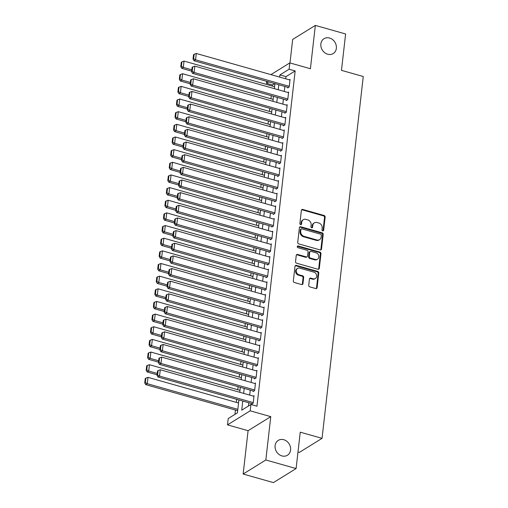 <?xml version="1.0" encoding="UTF-8"?>
<svg xmlns="http://www.w3.org/2000/svg" width="508" height="508" viewBox="0 0 508 508"><rect width="100%" height="100%" fill="white"/><g stroke="black" fill="none" stroke-linecap="round" stroke-linejoin="round"><path stroke-width="0.76" d="M322.713 230.892A0.94 0.794 58.2 0 0 323.647 230.257L325.152 217.062A1.34 1.137 58.2 0 0 324.104 215.487L302.711 209.429A1.34 1.137 58.2 0 0 301.384 210.331L299.879 223.526A0.94 0.794 58.2 0 0 301.542 223.996L301.739 222.288A4.286 3.639 58.2 0 1 303.282 219.723A4.286 3.639 58.2 0 1 305.994 219.393L307.778 219.901A4.286 3.639 58.2 0 1 311.125 224.949L310.934 226.657A0.94 0.794 58.2 0 0 312.598 227.127L312.788 225.419A4.286 3.639 58.2 0 1 314.338 222.853A4.286 3.639 58.2 0 1 317.043 222.523L318.827 223.031A4.286 3.639 58.2 0 1 322.18 228.079L321.983 229.787A0.94 0.794 58.2 0 0 322.713 230.892M322.948 230.924A0.94 0.794 58.2 0 0 323.031 230.638L324.536 217.443A1.34 1.137 58.2 0 0 323.488 215.868L302.101 209.81A1.34 1.137 58.2 0 0 301.593 209.779M300.844 224.663A0.94 0.794 58.2 0 0 300.933 224.377L301.123 222.669L301.739 222.288M311.899 227.794A0.94 0.794 58.2 0 0 311.982 227.508L312.179 225.8L312.788 225.419M283.769 439.718A8.731 7.417 58.2 0 0 278.244 440.392A8.731 7.417 58.2 0 0 275.292 448.735A8.731 7.417 58.2 0 0 281.921 455.917A8.731 7.417 58.2 0 0 287.439 455.244A8.731 7.417 58.2 0 0 290.392 446.9A8.731 7.417 58.2 0 0 283.769 439.718M329.533 38.036A8.731 7.417 58.2 0 0 324.009 38.71A8.731 7.417 58.2 0 0 321.062 47.053A8.731 7.417 58.2 0 0 327.685 54.229A8.731 7.417 58.2 0 0 333.21 53.556A8.731 7.417 58.2 0 0 336.156 45.212A8.731 7.417 58.2 0 0 329.533 38.036M308.731 285.293A1.34 1.137 58.2 0 0 309.778 286.868L315.779 288.569A1.34 1.137 58.2 0 0 317.106 287.661L318.776 273.012A1.34 1.137 58.2 0 0 317.729 271.431L296.342 265.373A1.34 1.137 58.2 0 0 295.008 266.275L293.338 280.93A1.34 1.137 58.2 0 0 294.386 282.512L301.638 284.563A1.34 1.137 58.2 0 0 302.965 283.654L303.682 277.387A1.34 1.137 58.2 0 0 302.635 275.806L299.041 274.79A3.581 3.042 58.2 0 1 296.323 271.844A3.581 3.042 58.2 0 1 297.529 268.421A3.581 3.042 58.2 0 1 299.796 268.148L313.874 272.136A3.581 3.042 58.2 0 1 316.598 275.082A3.581 3.042 58.2 0 1 315.385 278.505A3.581 3.042 58.2 0 1 313.119 278.778L310.775 278.111A1.34 1.137 58.2 0 0 309.442 279.019L308.731 285.293M296.101 468.554L273.418 482.6L243.154 474.028L265.836 459.981L296.101 468.554L300.247 432.181L322.04 438.353L363.264 76.517L341.471 70.345L345.618 33.973L315.347 25.4L310.413 68.732L289.833 62.903L289.109 69.228L295.167 70.942L256.965 406.203L250.914 404.489L250.19 410.82L227.508 424.866L228.225 418.541L237.426 412.845L238.893 399.955M265.836 459.981L270.77 416.649L250.19 410.82M320.18 249.949A1.34 1.137 58.2 0 0 321.507 249.041L323.177 234.391A1.34 1.137 58.2 0 0 322.129 232.81L300.742 226.752A1.34 1.137 58.2 0 0 299.409 227.654L297.739 242.31A1.34 1.137 58.2 0 0 298.787 243.891L320.18 249.949M320.973 253.702L319.31 268.351A1.34 1.137 58.2 0 1 317.976 269.259L296.589 263.201A1.34 1.137 58.2 0 1 295.542 261.62L296.253 255.346A1.34 1.137 58.2 0 1 297.586 254.445L306.261 256.902A1.34 1.137 58.2 0 0 307.588 255.994L308.064 251.835A1.34 1.137 58.2 0 0 307.016 250.26L297.986 247.701A0.94 0.794 58.2 0 1 298.183 245.961L319.932 252.12A1.34 1.137 58.2 0 1 320.973 253.702L320.364 254.076L318.694 268.732L319.31 268.351M315.347 25.4L292.665 39.446L289.985 62.948M287.744 87.293L287.674 87.928L289.204 86.976L290.068 79.388L289.344 79.839M286.302 99.949L286.233 100.578L287.763 99.632L288.627 92.037L287.903 92.488M284.861 112.598L284.791 113.233L286.322 112.281L287.185 104.692L286.461 105.137M283.42 125.247L283.35 125.882L284.88 124.936L285.744 117.342L285.02 117.793M281.978 137.903L281.908 138.532L283.439 137.585L284.302 129.991L283.578 130.442M280.537 150.552L280.467 151.187L281.997 150.235L282.861 142.646L282.137 143.091M279.095 163.201L279.025 163.836L280.556 162.89L281.419 155.296L280.695 155.746M277.654 175.857L277.584 176.486L279.114 175.539L279.978 167.951L279.254 168.396M276.212 188.506L276.142 189.141L277.673 188.189L278.536 180.6L277.812 181.045M274.771 201.162L274.701 201.79L276.231 200.844L277.095 193.25L276.371 193.7M273.329 213.811L273.26 214.446L274.79 213.493L275.654 205.905L274.93 206.35M271.888 226.46L271.818 227.095L273.348 226.143L274.212 218.554L273.488 219.005M270.447 239.116L270.377 239.744L271.907 238.798L272.771 231.204L272.047 231.654M269.005 251.765L268.935 252.4L270.466 251.447L271.329 243.859L270.605 244.304M267.564 264.414L267.494 265.049L269.024 264.096L269.888 256.508L269.164 256.959M266.122 277.07L266.052 277.698L267.583 276.752L268.446 269.157L267.722 269.608M264.681 289.719L264.611 290.354L266.141 289.401L267.005 281.813L266.281 282.257M263.239 302.368L263.169 303.003L264.7 302.057L265.563 294.462L264.839 294.913M261.798 315.024L261.728 315.652L263.258 314.706L264.122 307.118L263.398 307.562M260.356 327.673L260.286 328.308L261.817 327.355L262.68 319.767L261.957 320.211M258.915 340.328L258.845 340.957L260.375 340.011L261.239 332.416L260.515 332.867M257.473 352.977L257.404 353.606L258.934 352.66L259.798 345.072L259.074 345.516M256.032 365.627L255.962 366.262L257.493 365.309L258.356 357.721L257.632 358.165M254.591 378.282L254.521 378.911L256.051 377.965L256.915 370.37L256.191 370.821M253.149 390.931L253.079 391.566L254.61 390.614L255.473 383.026L254.749 383.47M295.167 70.942L285.966 76.638L285.718 78.81M284.848 86.474L284.277 91.459M283.407 99.123L282.835 104.115M281.965 111.779L281.394 116.764M280.524 124.428L279.952 129.413M279.082 137.077L278.511 142.069M277.641 149.733L277.07 154.718M276.2 162.382L275.628 167.367M274.758 175.038L274.187 180.023M273.317 187.687L272.745 192.672M271.875 200.336L271.304 205.321M270.434 212.992L269.862 217.976M268.992 225.641L268.421 230.626M267.551 238.29L266.979 243.275M266.109 250.946L265.538 255.93M264.668 263.595L264.096 268.58M263.227 276.244L262.655 281.235M261.785 288.9L261.214 293.884M260.344 301.549L259.772 306.534M258.902 314.204L258.331 319.189M257.461 326.854L256.889 331.838M256.019 339.503L255.448 344.488M254.578 352.158L254.006 357.143M253.136 364.808L252.565 369.792M251.695 377.457L251.123 382.441M250.254 390.112L249.682 395.097M248.812 402.761L248.437 406.025M251.708 403.581L251.638 404.216L253.168 403.263L254.032 395.675L253.308 396.126M274.72 83.604L272.478 84.988L272.351 86.087M271.259 95.688L270.91 98.743M269.818 108.337L269.469 111.392M268.376 120.987L268.027 124.047M266.935 133.642L266.586 136.696M265.494 146.291L265.144 149.346M264.052 158.941L263.703 162.001M262.611 171.596L262.261 174.65M261.169 184.245L260.82 187.3M259.728 196.901L259.378 199.955M258.286 209.55L257.937 212.604M256.845 222.199L256.496 225.254M255.403 234.855L255.054 237.909M253.962 247.504L253.613 250.558M252.52 260.153L252.171 263.214M251.079 272.809L250.73 275.863M249.638 285.458L249.288 288.512M248.196 298.107L247.847 301.168M246.755 310.763L246.405 313.817M245.313 323.412L244.964 326.466M243.872 336.067L243.523 339.122M242.43 348.717L242.081 351.771M240.989 361.366L240.64 364.42M239.547 374.021L239.198 377.076M238.106 386.671L237.757 389.725M236.665 399.32L236.315 402.374M235.445 410.045L234.95 414.376M297.986 452.012L299.352 452.399L322.04 438.353M270.77 416.649L248.088 430.695L243.154 474.028M248.088 430.695L227.508 424.866M272.478 84.988L266.427 83.274L266.649 81.318M242.761 401.047L241.719 410.185L250.914 404.489M289.109 69.228L279.914 74.924L279.667 77.095M278.797 84.76L278.225 89.745M277.355 97.409L276.784 102.4M275.914 110.065L275.342 115.049M274.472 122.714L273.901 127.698M273.031 135.363L272.459 140.354M271.589 148.018L271.018 153.003M270.148 160.668L269.577 165.652M268.707 173.323L268.135 178.308M267.265 185.972L266.694 190.957M265.824 198.622L265.252 203.606M264.382 211.277L263.811 216.262M262.941 223.926L262.369 228.911M261.499 236.576L260.928 241.56M260.058 249.231L259.486 254.216M258.616 261.88L258.045 266.865M257.175 274.53L256.603 279.521M255.734 287.185L255.162 292.17M254.292 299.834L253.721 304.819M252.851 312.483L252.279 317.475M251.409 325.139L250.838 330.124M249.968 337.788L249.396 342.773M248.526 350.444L247.955 355.429M247.085 363.093L246.513 368.078M245.643 375.742L245.072 380.727M244.202 388.398L243.63 393.382M270.916 74.619L289.833 62.903M268.662 81.89L266.427 83.274M239.77 392.284L240.335 387.299M241.211 379.635L241.776 374.65M242.653 366.986L243.218 362.001M244.094 354.33L244.659 349.345M245.535 341.681L246.101 336.696M246.977 329.032L247.542 324.041M248.418 316.376L248.984 311.391M249.86 303.727L250.425 298.742M251.301 291.078L251.866 286.087M252.743 278.422L253.308 273.437M254.184 265.773L254.749 260.788M255.626 253.117L256.191 248.133M257.067 240.468L257.632 235.483M258.509 227.819L259.074 222.834M259.95 215.163L260.515 210.179M261.391 202.514L261.957 197.529M262.833 189.865L263.398 184.88M264.274 177.209L264.839 172.225M265.716 164.56L266.281 159.576M267.157 151.911L267.722 146.92M268.599 139.256L269.164 134.271M270.04 126.606L270.605 121.622M271.482 113.957L272.047 108.966M272.923 101.302L273.488 96.317M274.364 88.652L274.93 83.668M285.966 76.638L279.914 74.924M314.338 222.853L313.722 223.234A4.286 3.639 58.2 0 0 312.179 225.8M303.282 219.723L302.673 220.104A4.286 3.639 58.2 0 0 301.123 222.669M320.681 249.974A1.34 1.137 58.2 0 0 320.891 249.422L322.561 234.766A1.34 1.137 58.2 0 0 321.52 233.191L300.126 227.133A1.34 1.137 58.2 0 0 299.625 227.101M321.354 235.28A0.94 0.794 58.2 0 0 320.624 234.175L301.847 228.86A0.94 0.794 58.2 0 0 300.92 229.495L300.711 231.292A4.286 3.639 58.2 0 0 304.063 236.347L316.897 239.979A4.286 3.639 58.2 0 0 319.608 239.649A4.286 3.639 58.2 0 0 321.151 237.084L321.354 235.28M301.257 228.93L300.641 229.311A0.94 0.794 58.2 0 0 300.304 229.876L300.92 229.495M319.608 239.649L318.992 240.03A4.286 3.639 58.2 0 1 316.281 240.36L303.447 236.728A4.286 3.639 58.2 0 1 300.101 231.673L300.304 229.876M318.478 269.284A1.34 1.137 58.2 0 0 318.694 268.732M307.105 256.8L306.495 257.175A1.34 1.137 58.2 0 1 305.645 257.283L296.97 254.826A1.34 1.137 58.2 0 0 296.469 254.794M320.364 254.076A1.34 1.137 58.2 0 0 319.316 252.501L297.567 246.342A0.94 0.794 58.2 0 0 297.339 246.31M315.258 259.448A3.581 3.042 58.2 0 0 317.525 259.175A3.581 3.042 58.2 0 0 318.738 255.753A3.581 3.042 58.2 0 0 316.02 252.806L311.055 251.403A1.34 1.137 58.2 0 0 309.728 252.305L309.251 256.47A1.34 1.137 58.2 0 0 310.299 258.045L315.258 259.448L314.649 259.829A3.581 3.042 58.2 0 0 316.916 259.556L317.525 259.175M310.21 251.504L309.594 251.885A1.34 1.137 58.2 0 0 309.112 252.686L309.728 252.305M314.649 259.829L309.69 258.426A1.34 1.137 58.2 0 1 308.642 256.845L309.112 252.686M315.385 278.505L314.769 278.879A3.581 3.042 58.2 0 1 312.509 279.159L310.159 278.492A1.34 1.137 58.2 0 0 309.658 278.467M297.529 268.421L296.92 268.802A3.581 3.042 58.2 0 0 295.707 272.224A3.581 3.042 58.2 0 0 298.425 275.171L299.041 274.79M302.139 284.588A1.34 1.137 58.2 0 0 302.355 284.036L303.066 277.768A1.34 1.137 58.2 0 0 302.019 276.187L298.425 275.171M316.281 288.595A1.34 1.137 58.2 0 0 316.49 288.042L318.16 273.387A1.34 1.137 58.2 0 0 317.119 271.812L295.726 265.754A1.34 1.137 58.2 0 0 295.224 265.722M191.814 69.806L183.312 67.399L184.029 61.074L274.58 86.722M181.388 66.288L181.889 61.862L181.28 62.243L180.772 66.669L181.388 66.288L183.312 67.399L181.775 68.345L191.656 71.145M184.029 61.074L181.889 61.862M180.772 66.669L181.775 68.345M289.281 86.347L195.574 59.804L194.043 60.757L288.398 87.478M289.998 80.023L196.291 53.48L195.574 59.804L193.65 58.693L194.151 54.267L193.542 54.648L193.034 59.074L193.65 58.693M194.043 60.757L193.034 59.074M194.151 54.267L196.291 53.48M190.373 82.455L181.87 80.048L182.588 73.724L273.139 99.371M179.946 78.937L180.448 74.511L179.838 74.892L179.33 79.318L179.946 78.937L181.87 80.048L180.334 81.001L190.214 83.801M182.588 73.724L180.448 74.511M179.33 79.318L180.334 81.001M188.932 95.11L180.429 92.704L181.146 86.373L271.697 112.027M178.505 91.592L179.006 87.166L178.397 87.541L177.889 91.973L178.505 91.592L180.429 92.704L178.892 93.65L188.773 96.45M181.146 86.373L179.006 87.166M177.889 91.973L178.892 93.65M187.49 107.759L178.987 105.353L179.705 99.028L270.256 124.676M177.063 104.242L177.565 99.816L176.955 100.197L176.447 104.623L177.063 104.242L178.987 105.353L177.451 106.299L187.331 109.099M179.705 99.028L177.565 99.816M176.447 104.623L177.451 106.299M186.049 120.415L177.546 118.002L178.264 111.677L268.815 137.325M175.622 116.897L176.124 112.465L175.514 112.846L175.006 117.272L175.622 116.897L177.546 118.002L176.009 118.955L185.89 121.755M178.264 111.677L176.124 112.465M175.006 117.272L176.009 118.955M287.839 98.997L194.132 72.453L192.602 73.406L286.957 100.133M288.557 92.672L194.85 66.129L194.132 72.453L192.208 71.349L192.71 66.916L192.1 67.297L191.592 71.723L192.208 71.349M192.602 73.406L191.592 71.723M192.71 66.916L194.85 66.129M286.398 111.652L192.691 85.109L191.16 86.055L285.515 112.782M287.115 105.321L193.408 78.784L192.691 85.109L190.767 83.998L191.268 79.572L190.659 79.947L190.151 84.379L190.767 83.998M191.16 86.055L190.151 84.379M191.268 79.572L193.408 78.784M284.956 124.301L191.249 97.758L189.719 98.711L284.074 125.432M285.674 117.977L191.967 91.434L191.249 97.758L189.325 96.647L189.827 92.221L189.217 92.602L188.709 97.028L189.325 96.647M189.719 98.711L188.709 97.028M189.827 92.221L191.967 91.434M283.515 136.95L189.808 110.407L188.271 111.36L282.632 138.087M284.232 130.626L190.525 104.083L189.808 110.407L187.884 109.303L188.385 104.87L187.776 105.251L187.268 109.677L187.884 109.303M188.271 111.36L187.268 109.677M188.385 104.87L190.525 104.083M184.607 133.064L176.105 130.658L176.822 124.333L267.373 149.981M174.181 129.546L174.682 125.12L174.073 125.495L173.565 129.927L174.181 129.546L176.105 130.658L174.568 131.604L184.448 134.404M176.822 124.333L174.682 125.12M173.565 129.927L174.568 131.604M282.073 149.606L188.366 123.063L186.83 124.009L281.191 150.736M282.791 143.275L189.084 116.738L188.366 123.063L186.442 121.952L186.944 117.526L186.334 117.907L185.826 122.333L186.442 121.952M186.83 124.009L185.826 122.333M186.944 117.526L189.084 116.738M183.166 145.713L174.663 143.307L175.381 136.982L265.932 162.63M172.739 142.196L173.241 137.77L172.631 138.151L172.123 142.577L172.739 142.196L174.663 143.307L173.126 144.259L183.007 147.053M175.381 136.982L173.241 137.77M172.123 142.577L173.126 144.259M280.632 162.255L186.925 135.712L185.388 136.665L279.749 163.392M281.349 155.931L187.643 129.388L186.925 135.712L185.001 134.601L185.503 130.175L184.893 130.556L184.385 134.982L185.001 134.601M185.388 136.665L184.385 134.982M185.503 130.175L187.643 129.388M181.724 158.369L173.222 155.956L173.939 149.631L264.49 175.279M171.298 154.851L171.799 150.419L171.19 150.8L170.682 155.226L171.298 154.851L173.222 155.956L171.685 156.909L181.566 159.709M173.939 149.631L171.799 150.419M170.682 155.226L171.685 156.909M279.19 174.904L185.484 148.368L183.947 149.314L278.308 176.041M279.908 168.58L186.201 142.037L185.484 148.368L183.559 147.257L184.061 142.824L183.451 143.205L182.944 147.637L183.559 147.257M183.947 149.314L182.944 147.637M184.061 142.824L186.201 142.037M180.283 171.018L171.78 168.612L172.498 162.287L263.049 187.935M169.856 167.5L170.358 163.074L169.748 163.449L169.24 167.881L169.856 167.5L171.78 168.612L170.244 169.558L180.124 172.358M172.498 162.287L170.358 163.074M169.24 167.881L170.244 169.558M277.749 187.56L184.042 161.017L182.505 161.963L276.866 188.69M278.467 181.235L184.76 154.692L184.042 161.017L182.118 159.906L182.62 155.48L182.01 155.861L181.502 160.287L182.118 159.906M182.505 161.963L181.502 160.287M182.62 155.48L184.76 154.692M178.841 183.667L170.339 181.261L171.056 174.936L261.607 200.584M168.415 180.149L168.916 175.724L168.307 176.105L167.799 180.531L168.415 180.149L170.339 181.261L168.802 182.213L178.683 185.007M171.056 174.936L168.916 175.724M167.799 180.531L168.802 182.213M276.308 200.209L182.601 173.666L181.064 174.619L275.425 201.346M277.025 193.885L183.318 167.342L182.601 173.666L180.677 172.555L181.178 168.129L180.569 168.51L180.061 172.936L180.677 172.555M181.064 174.619L180.061 172.936M181.178 168.129L183.318 167.342M177.4 196.323L168.897 193.916L169.615 187.585L260.166 213.233M166.973 192.805L167.475 188.373L166.865 188.754L166.357 193.186L166.973 192.805L168.897 193.916L167.361 194.862L177.241 197.663M169.615 187.585L167.475 188.373M166.357 193.186L167.361 194.862M274.866 212.858L181.159 186.322L179.622 187.268L273.983 213.995M275.584 206.534L181.877 179.991L181.159 186.322L179.235 185.21L179.737 180.778L179.127 181.159L178.619 185.591L179.235 185.21M179.622 187.268L178.619 185.591M179.737 180.778L181.877 179.991M175.959 208.972L167.456 206.566L168.173 200.241L258.724 225.889M165.532 205.454L166.033 201.028L165.424 201.409L164.916 205.835L165.532 205.454L167.456 206.566L165.919 207.512L175.8 210.312M168.173 200.241L166.033 201.028M164.916 205.835L165.919 207.512M273.425 225.514L179.718 198.971L178.181 199.917L272.542 226.644M274.142 219.189L180.435 192.646L179.718 198.971L177.794 197.86L178.295 193.434L177.686 193.815L177.178 198.241L177.794 197.86M178.181 199.917L177.178 198.241M178.295 193.434L180.435 192.646M174.517 221.621L166.014 219.215L166.732 212.89L257.283 238.538M164.09 218.103L164.592 213.678L163.982 214.059L163.474 218.484L164.09 218.103L166.014 219.215L164.478 220.167L174.358 222.961M166.732 212.89L164.592 213.678M163.474 218.484L164.478 220.167M271.983 238.163L178.276 211.62L176.74 212.573L271.101 239.3M272.701 231.839L178.994 205.296L178.276 211.62L176.352 210.515L176.854 206.083L176.244 206.464L175.736 210.89L176.352 210.515M176.74 212.573L175.736 210.89M176.854 206.083L178.994 205.296M173.076 234.277L164.573 231.87L165.291 225.539L255.841 251.187M162.649 230.759L163.151 226.327L162.541 226.708L162.033 231.14L162.649 230.759L164.573 231.87L163.036 232.816L172.917 235.617M165.291 225.539L163.151 226.327M162.033 231.14L163.036 232.816M270.542 250.819L176.835 224.276L175.298 225.222L269.659 251.949M271.259 244.488L177.552 217.951L176.835 224.276L174.911 223.164L175.412 218.738L174.803 219.113L174.295 223.545L174.911 223.164M175.298 225.222L174.295 223.545M175.412 218.738L177.552 217.951M171.634 246.926L163.131 244.519L163.849 238.195L254.4 263.843M161.207 243.408L161.709 238.982L161.1 239.363L160.591 243.789L161.207 243.408L163.131 244.519L161.595 245.466L171.475 248.266M163.849 238.195L161.709 238.982M160.591 243.789L161.595 245.466M269.1 263.468L175.393 236.925L173.857 237.877L268.218 264.598M269.818 257.143L176.111 230.6L175.393 236.925L173.469 235.814L173.971 231.388L173.361 231.769L172.853 236.195L173.469 235.814M173.857 237.877L172.853 236.195M173.971 231.388L176.111 230.6M170.193 259.575L161.69 257.169L162.408 250.844L252.959 276.492M159.766 256.064L160.268 251.631L159.658 252.012L159.15 256.438L159.766 256.064L161.69 257.169L160.153 258.121L170.034 260.921M162.408 250.844L160.268 251.631M159.15 256.438L160.153 258.121M267.659 276.117L173.952 249.574L172.415 250.527L266.776 277.254M268.376 269.792L174.669 243.249L173.952 249.574L172.028 248.469L172.529 244.037L171.92 244.418L171.412 248.844L172.028 248.469M172.415 250.527L171.412 248.844M172.529 244.037L174.669 243.249M168.751 272.231L160.249 269.824L160.966 263.493L251.517 289.147M158.325 268.713L158.826 264.287L158.217 264.662L157.709 269.094L158.325 268.713L160.249 269.824L158.712 270.77L168.593 273.571M160.966 263.493L158.826 264.287M157.709 269.094L158.712 270.77M266.217 288.773L172.51 262.23L170.974 263.176L265.335 289.903M266.935 282.442L173.228 255.905L172.51 262.23L170.586 261.118L171.088 256.692L170.478 257.067L169.97 261.499L170.586 261.118M170.974 263.176L169.97 261.499M171.088 256.692L173.228 255.905M167.31 284.88L158.807 282.473L159.525 276.149L250.076 301.796M156.883 281.362L157.385 276.936L156.775 277.317L156.267 281.743L156.883 281.362L158.807 282.473L157.27 283.426L167.151 286.22M159.525 276.149L157.385 276.936M156.267 281.743L157.27 283.426M264.776 301.422L171.069 274.879L169.532 275.831L263.893 302.552M265.494 295.097L171.787 268.554L171.069 274.879L169.145 273.768L169.647 269.342L169.037 269.723L168.529 274.149L169.145 273.768M169.532 275.831L168.529 274.149M169.647 269.342L171.787 268.554M165.868 297.536L157.366 295.123L158.083 288.798L248.634 314.446M155.442 294.018L155.943 289.585L155.334 289.966L154.826 294.392L155.442 294.018L157.366 295.123L155.829 296.075L165.71 298.875M158.083 288.798L155.943 289.585M154.826 294.392L155.829 296.075M263.334 314.071L169.628 287.528L168.091 288.481L262.452 315.208M264.052 307.746L170.345 281.203L169.628 287.528L167.704 286.423L168.205 281.991L167.596 282.372L167.088 286.798L167.704 286.423M168.091 288.481L167.088 286.798M168.205 281.991L170.345 281.203M164.427 310.185L155.924 307.778L156.642 301.454L247.193 327.101M154 306.667L154.502 302.241L153.892 302.616L153.384 307.048L154 306.667L155.924 307.778L154.388 308.724L164.268 311.525M156.642 301.454L154.502 302.241M153.384 307.048L154.388 308.724M261.893 326.727L168.186 300.184L166.649 301.13L261.01 327.857M262.611 320.396L168.904 293.859L168.186 300.184L166.262 299.072L166.764 294.646L166.154 295.027L165.646 299.453L166.262 299.072M166.649 301.13L165.646 299.453M166.764 294.646L168.904 293.859M162.985 322.834L154.483 320.427L155.2 314.103L245.751 339.75M152.559 319.316L153.06 314.89L152.451 315.271L151.943 319.697L152.559 319.316L154.483 320.427L152.946 321.38L162.827 324.174M155.2 314.103L153.06 314.89M151.943 319.697L152.946 321.38M260.452 339.376L166.745 312.833L165.208 313.785L259.569 340.512M261.169 333.051L167.462 306.508L166.745 312.833L164.821 311.721L165.322 307.296L164.713 307.677L164.205 312.103L164.821 311.721M165.208 313.785L164.205 312.103M165.322 307.296L167.462 306.508M161.544 335.49L153.041 333.077L153.759 326.752L244.31 352.4M151.117 331.972L151.619 327.539L151.009 327.92L150.501 332.346L151.117 331.972L153.041 333.077L151.505 334.029L161.385 336.829M153.759 326.752L151.619 327.539M150.501 332.346L151.505 334.029M259.01 352.025L165.303 325.488L163.766 326.434L258.127 353.162M259.728 345.7L166.021 319.157L165.303 325.488L163.379 324.377L163.881 319.945L163.271 320.326L162.763 324.758L163.379 324.377M163.766 326.434L162.763 324.758M163.881 319.945L166.021 319.157M160.103 348.139L151.6 345.732L152.317 339.408L242.868 365.055M149.676 344.621L150.178 340.195L149.568 340.57L149.06 345.002L149.676 344.621L151.6 345.732L150.063 346.678L159.944 349.479M152.317 339.408L150.178 340.195M149.06 345.002L150.063 346.678M257.569 364.68L163.862 338.137L162.325 339.084L256.686 365.811M258.286 358.356L164.579 331.813L163.862 338.137L161.938 337.026L162.439 332.6L161.83 332.981L161.322 337.407L161.938 337.026M162.325 339.084L161.322 337.407M162.439 332.6L164.579 331.813M158.661 360.788L150.158 358.381L150.876 352.057L241.427 377.704M148.234 357.27L148.736 352.844L148.126 353.225L147.618 357.651L148.234 357.27L150.158 358.381L148.622 359.334L158.502 362.128M150.876 352.057L148.736 352.844M147.618 357.651L148.622 359.334M256.127 377.33L162.42 350.787L160.884 351.739L255.245 378.466M256.845 371.005L163.138 344.462L162.42 350.787L160.496 349.675L160.998 345.25L160.388 345.63L159.88 350.056L160.496 349.675M160.884 351.739L159.88 350.056M160.998 345.25L163.138 344.462M157.22 373.444L148.717 371.037L149.435 364.706L239.986 390.354M146.793 369.926L147.295 365.493L146.685 365.874L146.177 370.307L146.793 369.926L148.717 371.037L147.18 371.983L157.061 374.783M149.435 364.706L147.295 365.493M146.177 370.307L147.18 371.983M254.686 389.979L160.979 363.442L159.442 364.388L253.803 391.116M255.403 383.654L161.696 357.111L160.979 363.442L159.055 362.331L159.556 357.905L158.947 358.28L158.439 362.712L159.055 362.331M159.442 364.388L158.439 362.712M159.556 357.905L161.696 357.111M237.827 409.334L147.276 383.686L147.993 377.361L238.544 403.009M145.352 382.575L145.853 378.149L145.244 378.53L144.736 382.956L145.352 382.575L147.276 383.686L145.739 384.632L237.674 410.674M147.993 377.361L145.853 378.149M144.736 382.956L145.739 384.632M253.244 402.634L159.537 376.091L158.001 377.038L252.362 403.765M253.962 396.31L160.255 369.767L159.537 376.091L157.613 374.98L158.115 370.554L157.505 370.935L156.997 375.361L157.613 374.98M158.001 377.038L156.997 375.361M158.115 370.554L160.255 369.767M323.031 230.638L323.647 230.257M300.933 224.377L301.542 223.996M311.982 227.508L312.598 227.127M302.101 209.81L302.711 209.429M323.488 215.868L324.104 215.487M324.536 217.443L325.152 217.062M300.126 227.133L300.742 226.752M321.52 233.191L322.129 232.81M322.561 234.766L323.177 234.391M320.891 249.422L321.507 249.041M300.101 231.673L300.711 231.292M303.447 236.728L304.063 236.347M316.281 240.36L316.897 239.979M296.97 254.826L297.586 254.445M305.645 257.283L306.261 256.902M297.567 246.342L298.183 245.961M319.316 252.501L319.932 252.12M308.642 256.845L309.251 256.47M309.69 258.426L310.299 258.045M310.159 278.492L310.775 278.111M312.509 279.159L313.119 278.778M302.019 276.187L302.635 275.806M303.066 277.768L303.682 277.387M302.355 284.036L302.965 283.654M295.726 265.754L296.342 265.373M317.119 271.812L317.729 271.431M318.16 273.387L318.776 273.012M316.49 288.042L317.106 287.661"/></g></svg>
